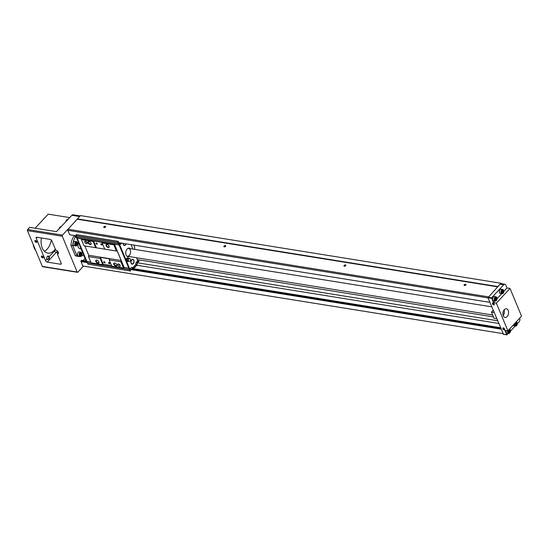 <?xml version="1.0" encoding="UTF-8"?>
<svg xmlns="http://www.w3.org/2000/svg" width="549" height="549" viewBox="0 0 549 549"><rect width="100%" height="100%" fill="white"/><g stroke="black" fill="none" stroke-linecap="round" stroke-linejoin="round"><path stroke-width="0.82" d="M58.434 252.629L57.295 253.858A2.381 1.318 -137.1 0 0 58.263 253.617A2.381 1.318 -137.1 0 0 57.947 251.634A2.381 1.318 -137.1 0 0 55.737 250.131L51.86 240.812A1.585 0.878 -137.1 0 0 50.144 239.378L36.934 237.25A1.585 0.878 -137.1 0 0 36.282 237.415A1.585 0.878 -137.1 0 0 36.248 238.3L37.181 237.292M36.248 238.3L45.553 260.658A1.585 0.878 -137.1 0 0 47.276 262.099L56.286 252.396L58.345 252.725M49.163 256.781L49.122 258.895L46.905 259.203A1.983 1.276 99.1 0 1 46.802 258.888A1.983 1.276 99.1 0 1 47.145 256.754A1.983 1.276 99.1 0 1 47.386 256.438A1.983 1.276 99.1 0 1 49.163 256.781L54.564 250.955A1.585 0.878 -137.1 0 0 56.286 252.396A15.88 10.211 99.1 0 0 57.412 251.03M44.366 251.291A13.499 8.674 99.1 0 0 51.277 239.995M33.132 244.278A15.084 9.697 99.1 0 0 35.809 250.701M35.122 228.212L48.188 214.144L69.764 217.61M507.9 330.848L521.55 316.142L510.021 288.445L496.365 303.144L507.9 330.848L504.895 330.361L506.864 334.856L508.401 333.332M510.021 288.445L507.015 287.957L505.855 285.164A2.381 1.53 99.1 0 0 504.881 284.265L501.278 283.689A2.381 1.53 99.1 0 0 500.125 284.176L487.951 297.73L503.454 334.197M510.501 331.068L515.161 326.051M517.261 323.793L519.134 321.776A2.381 1.53 99.1 0 0 519.711 318.454L519.615 318.228M504.881 284.265A2.381 1.53 99.1 0 0 503.728 284.759L491.65 297.757L493.366 302.657L494.889 301.024M503.309 327.904A1.194 0.659 42.9 0 1 503.344 327.911A1.194 0.659 42.9 0 1 504.648 329.126A1.194 0.659 42.9 0 1 503.989 329.75A1.194 0.659 42.9 0 1 502.781 328.645A1.194 0.659 42.9 0 1 503.309 327.904M492.968 303.062A1.194 0.659 42.9 0 1 493.002 303.069A1.194 0.659 42.9 0 1 494.306 304.283A1.194 0.659 42.9 0 1 493.647 304.901A1.194 0.659 42.9 0 1 492.439 303.796A1.194 0.659 42.9 0 1 492.968 303.062M496.365 303.144L493.366 302.657M504.318 309.698A4.365 2.807 99.1 0 0 502.905 314.309A4.365 2.807 99.1 0 0 505.046 317.425A4.365 2.807 99.1 0 0 508.511 313.561A4.365 2.807 99.1 0 0 506.432 308.799A4.365 2.807 99.1 0 0 504.318 309.698M502.41 283.867L500.839 283.229L497.737 286.75M500.839 283.229L80.442 215.592L68.042 229.221L67.85 230.326L69.696 234.752L76.05 235.789M497.771 286.53L77.382 218.893M497.641 286.846L77.327 219.223M225.584 246.371A1.029 0.549 157.4 0 1 224.198 246.872A1.029 0.549 157.4 0 1 223.999 246.144A1.029 0.549 157.4 0 1 225.303 245.602A1.029 0.549 157.4 0 1 225.68 246.247A1.029 0.549 157.4 0 1 225.584 246.371M345.698 265.689A1.029 0.549 157.4 0 1 344.305 266.19A1.029 0.549 157.4 0 1 344.113 265.469A1.029 0.549 157.4 0 1 345.41 264.927A1.029 0.549 157.4 0 1 345.795 265.572A1.029 0.549 157.4 0 1 345.698 265.689M465.813 285.013A1.029 0.549 157.4 0 1 464.42 285.514A1.029 0.549 157.4 0 1 464.228 284.787A1.029 0.549 157.4 0 1 465.525 284.252A1.029 0.549 157.4 0 1 465.902 284.897A1.029 0.549 157.4 0 1 465.813 285.013M105.477 227.046A1.029 0.549 157.4 0 1 104.084 227.547A1.029 0.549 157.4 0 1 103.891 226.819A1.029 0.549 157.4 0 1 105.188 226.277A1.029 0.549 157.4 0 1 105.566 226.929A1.029 0.549 157.4 0 1 105.477 227.046M488.363 296.844L68.042 229.221M488.034 297.929L67.85 230.326M489.873 302.355L118.714 242.644L489.88 302.369M76.05 235.775L69.696 234.752M497.524 320.74L137.525 262.82M498.643 323.423L136.879 265.222M85.04 258.517L83.132 260.576M500.427 327.712L132.268 268.475M86.09 261.049L81.568 260.322L80.943 260.995L82.693 265.977L83.4 266.114L502.884 333.6L82.693 265.977M500.777 328.542L131.643 269.154M85.706 261.763L80.943 260.995M501.031 329.146L129.866 269.435M87.408 262.607L80.847 261.55M74.479 235.535A11.913 7.659 99.1 0 0 70.965 245.328L75.254 255.628A11.913 7.659 99.1 0 0 76.846 256.177L78.651 256.465A11.913 7.659 99.1 0 0 80.003 256.5M77.34 219.113L62.476 235.123A0.796 0.508 99.1 0 0 62.284 236.235L77.176 272.009A0.796 0.508 99.1 0 0 77.883 272.146L83.475 266.128M80.133 215.935L73.079 214.796A2.381 1.53 99.1 0 0 71.926 215.283L56.396 231.637L29.667 227.341L27.642 229.523A0.796 0.508 99.1 0 0 27.45 230.628L42.342 266.402A0.796 0.508 99.1 0 0 42.664 266.704L77.498 272.304M41.944 256.026A1.194 0.659 42.9 0 1 41.971 256.026A1.194 0.659 42.9 0 1 43.282 257.248A1.194 0.659 42.9 0 1 42.623 257.865A1.194 0.659 42.9 0 1 41.415 256.76A1.194 0.659 42.9 0 1 41.944 256.026M35.479 240.496A1.194 0.659 42.9 0 1 35.513 240.503A1.194 0.659 42.9 0 1 36.817 241.718A1.194 0.659 42.9 0 1 36.159 242.342A1.194 0.659 42.9 0 1 34.951 241.237A1.194 0.659 42.9 0 1 35.479 240.496M57.295 253.858L61.172 263.177A1.585 0.878 -137.1 0 1 61.131 264.062A1.585 0.878 -137.1 0 1 60.486 264.22L47.276 262.099M75.426 236.976A11.913 7.659 99.1 0 0 72.763 245.623L77.052 255.923L75.254 255.628M72.763 245.623L70.965 245.328M77.052 255.923A11.913 7.659 99.1 0 0 78.651 256.465M81.012 256.287A11.913 7.659 99.1 0 0 83.523 254.88M78.48 242.768A3.973 2.553 99.1 0 0 79.914 248.628L80.991 248.8M77.505 242.898A2.182 1.407 99.1 0 0 77.484 242.823A2.182 1.407 99.1 0 0 76.483 241.656L74.863 241.395A2.182 1.407 99.1 0 0 73.806 241.841A2.182 1.407 99.1 0 0 73.099 244.147A2.182 1.407 99.1 0 0 74.17 245.705L75.789 245.966A2.182 1.407 99.1 0 0 77.107 245.17A2.182 1.407 99.1 0 0 77.148 245.108M81.897 253.453A2.182 1.407 99.1 0 0 81.883 253.384A2.182 1.407 99.1 0 0 80.875 252.217L79.255 251.95A2.182 1.407 99.1 0 0 78.198 252.403A2.182 1.407 99.1 0 0 77.491 254.709A2.182 1.407 99.1 0 0 78.562 256.266L80.181 256.527A2.182 1.407 99.1 0 0 81.506 255.731A2.182 1.407 99.1 0 0 81.54 255.669M80.875 252.217A2.182 1.407 99.1 0 0 79.818 252.664A2.182 1.407 99.1 0 0 79.118 254.969A2.182 1.407 99.1 0 0 80.181 256.527M80.079 252.876A1.942 1.249 99.1 0 0 79.687 255.752A1.942 1.249 99.1 0 0 81.581 255.608A1.942 1.249 99.1 0 0 81.918 253.521A1.942 1.249 99.1 0 0 80.079 252.876M80.339 253.501A1.153 0.741 99.1 0 0 80.195 253.679A1.153 0.741 99.1 0 0 79.996 254.921A1.153 0.741 99.1 0 0 80.998 255.381A1.153 0.741 99.1 0 0 81.389 253.755A1.153 0.741 99.1 0 0 80.339 253.501M80.058 253.974L80.71 253.274L81.355 253.7L81.355 254.825L80.703 255.525L80.058 255.1M76.483 241.656A2.182 1.407 99.1 0 0 75.426 242.102A2.182 1.407 99.1 0 0 74.719 244.408A2.182 1.407 99.1 0 0 75.789 245.966M75.68 242.322A1.942 1.249 99.1 0 0 75.288 245.197A1.942 1.249 99.1 0 0 77.183 245.053A1.942 1.249 99.1 0 0 77.519 242.96A1.942 1.249 99.1 0 0 75.68 242.322M75.94 242.939A1.153 0.741 99.1 0 0 75.803 243.125A1.153 0.741 99.1 0 0 75.604 244.36A1.153 0.741 99.1 0 0 76.606 244.82A1.153 0.741 99.1 0 0 76.99 243.193A1.153 0.741 99.1 0 0 75.94 242.939M75.666 243.413L76.311 242.713L76.963 243.138L76.963 244.264L76.311 244.964L75.659 244.538M76.181 244.14L76.187 243.578A0.995 0.638 99.1 0 1 75.858 244.49A0.995 0.638 99.1 0 1 75.714 244.614L76.963 244.264M75.995 242.926A0.995 0.638 99.1 0 1 76.187 243.578L76.187 243.015L76.963 243.138M80.579 254.702L80.579 254.139A0.995 0.638 99.1 0 1 80.25 255.052A0.995 0.638 99.1 0 1 80.113 255.168L81.355 254.825M80.394 253.487A0.995 0.638 99.1 0 1 80.579 254.139L80.579 253.576L81.355 253.7M506.075 330.553A2.182 1.407 99.1 0 0 507.084 333.119L508.703 333.38A2.182 1.407 99.1 0 0 510.021 332.584A2.182 1.407 99.1 0 0 510.062 332.522M513.075 325.269A2.182 1.407 99.1 0 0 513.843 325.838L515.463 326.099A2.182 1.407 99.1 0 0 516.781 325.303A2.182 1.407 99.1 0 0 516.822 325.241M503.735 290.73A2.182 1.407 99.1 0 0 503.714 290.661A2.182 1.407 99.1 0 0 502.712 289.488L501.093 289.227A2.182 1.407 99.1 0 0 500.029 289.68A2.182 1.407 99.1 0 0 499.329 291.986A2.182 1.407 99.1 0 0 500.393 293.543L502.019 293.804A2.182 1.407 99.1 0 0 503.337 293.008A2.182 1.407 99.1 0 0 503.378 292.946M496.975 298.011A2.182 1.407 99.1 0 0 496.955 297.942A2.182 1.407 99.1 0 0 495.953 296.769L494.333 296.508A2.182 1.407 99.1 0 0 493.276 296.954A2.182 1.407 99.1 0 0 492.57 299.26A2.182 1.407 99.1 0 0 493.64 300.818L495.26 301.078A2.182 1.407 99.1 0 0 496.577 300.282A2.182 1.407 99.1 0 0 496.619 300.221M497.058 298.683L501.642 293.742M503.817 291.402L507.015 287.957M493.167 310.26L491.458 312.1L494.107 312.525M491.458 312.1L494.038 318.31L496.694 318.736M514.406 323.835A2.182 1.407 99.1 0 0 515.463 326.099M517.179 323.032A2.182 1.407 99.1 0 0 517.158 322.956A2.182 1.407 99.1 0 0 516.28 321.817M514.852 323.354A1.942 1.249 99.1 0 0 515.223 325.667A1.942 1.249 99.1 0 0 516.856 325.186A1.942 1.249 99.1 0 0 517.192 323.093A1.942 1.249 99.1 0 0 516.067 322.05M515.614 323.073A1.153 0.741 99.1 0 0 515.477 323.258A1.153 0.741 99.1 0 0 515.278 324.493A1.153 0.741 99.1 0 0 516.28 324.953A1.153 0.741 99.1 0 0 516.664 323.327A1.153 0.741 99.1 0 0 515.614 323.073M515.339 323.546L515.985 322.846L516.636 323.272L516.636 324.397L515.985 325.097L515.333 324.672M507.701 330.814A2.182 1.407 99.1 0 0 508.703 333.38M510.419 330.306A2.182 1.407 99.1 0 0 510.398 330.237A2.182 1.407 99.1 0 0 509.52 329.098M508.093 330.635A1.942 1.249 99.1 0 0 508.463 332.941A1.942 1.249 99.1 0 0 510.096 332.461A1.942 1.249 99.1 0 0 510.433 330.374A1.942 1.249 99.1 0 0 509.307 329.325M508.854 330.354A1.153 0.741 99.1 0 0 508.717 330.532A1.153 0.741 99.1 0 0 508.518 331.774A1.153 0.741 99.1 0 0 509.52 332.234A1.153 0.741 99.1 0 0 509.904 330.608A1.153 0.741 99.1 0 0 508.854 330.354M508.58 330.827L509.232 330.127L509.877 330.553L509.877 331.678L509.225 332.378L508.573 331.953M495.953 296.769A2.182 1.407 99.1 0 0 494.896 297.215A2.182 1.407 99.1 0 0 494.189 299.521A2.182 1.407 99.1 0 0 495.26 301.078M495.15 297.434A1.942 1.249 99.1 0 0 494.759 300.31A1.942 1.249 99.1 0 0 496.653 300.166A1.942 1.249 99.1 0 0 496.989 298.073A1.942 1.249 99.1 0 0 495.15 297.434M495.411 298.052A1.153 0.741 99.1 0 0 495.273 298.237A1.153 0.741 99.1 0 0 495.074 299.473A1.153 0.741 99.1 0 0 496.076 299.939A1.153 0.741 99.1 0 0 496.461 298.306A1.153 0.741 99.1 0 0 495.411 298.052M495.136 298.526L495.781 297.826L496.433 298.251L496.433 299.377L495.781 300.077L495.129 299.651M502.712 289.488A2.182 1.407 99.1 0 0 501.656 289.941A2.182 1.407 99.1 0 0 500.949 292.246A2.182 1.407 99.1 0 0 502.019 293.804M501.91 290.153A1.942 1.249 99.1 0 0 501.518 293.029A1.942 1.249 99.1 0 0 503.412 292.885A1.942 1.249 99.1 0 0 503.749 290.798A1.942 1.249 99.1 0 0 501.91 290.153M502.17 290.778A1.153 0.741 99.1 0 0 502.033 290.956A1.153 0.741 99.1 0 0 501.834 292.198A1.153 0.741 99.1 0 0 502.836 292.658A1.153 0.741 99.1 0 0 503.22 291.032A1.153 0.741 99.1 0 0 502.17 290.778M501.889 291.251L502.541 290.551L503.193 290.977L503.186 292.102L502.541 292.802L501.889 292.377M515.408 324.761L516.636 324.397M515.854 324.274L515.861 323.148L516.636 323.272M515.861 323.148L515.696 323.038A0.995 0.638 99.1 0 1 515.854 323.711A0.995 0.638 99.1 0 1 515.532 324.624A0.995 0.638 99.1 0 1 515.387 324.747M502.41 291.979L502.41 291.416A0.995 0.638 99.1 0 1 502.088 292.329A0.995 0.638 99.1 0 1 501.944 292.445L503.186 292.102M502.225 290.764A0.995 0.638 99.1 0 1 502.41 291.416L502.417 290.853L503.193 290.977M495.205 299.74L496.433 299.377M495.651 299.253L495.658 298.128L496.433 298.251M495.191 299.727A0.995 0.638 99.1 0 0 495.328 299.603A0.995 0.638 99.1 0 0 495.658 298.69A0.995 0.638 99.1 0 0 495.466 298.045M508.649 332.035L509.877 331.678M509.101 331.555L509.101 330.423L509.877 330.553M509.101 330.423L508.937 330.32A0.995 0.638 99.1 0 1 509.101 330.992A0.995 0.638 99.1 0 1 508.772 331.905A0.995 0.638 99.1 0 1 508.635 332.021M502.884 313.445A1.585 1.023 99.1 0 0 503.138 311.901M503.186 315.586A4.365 2.807 99.1 0 0 504.085 309.965M38.032 237.429A1.983 1.276 99.1 0 0 38.821 237.559M41.422 237.978A13.499 8.674 99.1 0 0 47.77 253.103A13.499 8.674 99.1 0 0 55.312 249.109M104.18 227.561A0.837 0.446 157.4 0 1 103.981 227.389A0.837 0.446 157.4 0 1 104.585 226.655A0.837 0.446 157.4 0 1 105.532 226.744A0.837 0.446 157.4 0 1 105.511 227.005M464.516 285.528A0.837 0.446 157.4 0 1 464.317 285.363A0.837 0.446 157.4 0 1 464.921 284.629A0.837 0.446 157.4 0 1 465.868 284.718A0.837 0.446 157.4 0 1 465.84 284.979M344.401 266.203A0.837 0.446 157.4 0 1 344.202 266.039A0.837 0.446 157.4 0 1 344.806 265.304A0.837 0.446 157.4 0 1 345.753 265.393A0.837 0.446 157.4 0 1 345.733 265.654M224.294 246.878A0.837 0.446 157.4 0 1 224.095 246.714A0.837 0.446 157.4 0 1 224.699 245.979A0.837 0.446 157.4 0 1 225.646 246.069A0.837 0.446 157.4 0 1 225.618 246.329M59.553 227.636A1.942 1.249 99.1 0 0 59.512 227.691A1.942 1.249 99.1 0 0 59.107 229.084M61.207 226.826L60.912 226.778A2.182 1.407 99.1 0 0 59.848 227.224A2.182 1.407 99.1 0 0 59.587 227.574A2.182 1.407 99.1 0 0 59.141 229.057M66.305 220.355A1.942 1.249 99.1 0 0 66.271 220.417A1.942 1.249 99.1 0 0 65.866 221.81M67.966 219.545L67.664 219.497A2.182 1.407 99.1 0 0 66.607 219.95A2.182 1.407 99.1 0 0 66.347 220.293A2.182 1.407 99.1 0 0 65.894 221.775M494.278 304.18A0.974 0.542 42.9 0 1 494.196 304.523A0.974 0.542 42.9 0 1 493.112 304.256A0.974 0.542 42.9 0 1 492.762 303.199A0.974 0.542 42.9 0 1 493.098 303.089M504.62 329.029A0.974 0.542 42.9 0 1 504.538 329.373A0.974 0.542 42.9 0 1 503.454 329.098A0.974 0.542 42.9 0 1 503.104 328.041A0.974 0.542 42.9 0 1 503.44 327.931M46.782 258.785A1.64 1.057 99.1 0 0 47.516 259.574A1.64 1.057 99.1 0 0 48.813 258.119A1.64 1.057 99.1 0 0 48.038 256.328A1.64 1.057 99.1 0 0 47.241 256.664A1.64 1.057 99.1 0 0 47.09 256.85M49.026 259.032A1.983 1.276 99.1 0 0 49.273 257.158M36.79 241.622A0.974 0.542 42.9 0 1 36.708 241.958A0.974 0.542 42.9 0 1 35.623 241.69A0.974 0.542 42.9 0 1 35.273 240.634A0.974 0.542 42.9 0 1 35.61 240.524M43.247 257.145A0.974 0.542 42.9 0 1 43.172 257.488A0.974 0.542 42.9 0 1 42.088 257.22A0.974 0.542 42.9 0 1 41.738 256.163A0.974 0.542 42.9 0 1 42.074 256.054M86.303 261.249L86.694 262.189L85.596 262.244L87.38 262.525M75.803 235.747L74.952 236.667L76.256 237.106L86.166 261.228L90.757 262.038M128.734 261.255A1.784 1.146 -80.9 0 1 127.958 261.537L127.052 261.393A1.784 1.146 -80.9 0 1 126.201 259.444A1.784 1.146 -80.9 0 1 127.622 257.865L128.521 258.009A1.784 1.146 -80.9 0 1 129.173 258.51M123.127 243.365A2.422 1.558 99.1 0 0 124.321 245.513A2.422 1.558 99.1 0 0 126.133 243.845M130.374 248.704A4.365 2.807 99.1 0 0 129.283 248.121A4.365 2.807 99.1 0 0 127.162 249.02A4.365 2.807 99.1 0 0 125.755 253.631A4.365 2.807 99.1 0 0 127.89 256.747A4.365 2.807 99.1 0 0 129.111 256.541M121.446 243.09L120.698 244.257L119.497 244.065L119.847 245.218L129.406 268.187L129.935 269.14L131.534 267.425L132.734 267.617L131.238 269.586L129.44 269.298L128.946 268.111M132.913 267.651L135.713 264.632L136.077 262.525L137.778 260.7L136.543 257.735M132.954 249.116L131.094 244.641M131.678 259.855A2.422 1.558 99.1 0 0 130.895 262.415A2.422 1.558 99.1 0 0 132.083 264.144A2.422 1.558 99.1 0 0 134.004 261.997A2.422 1.558 99.1 0 0 132.851 259.361A2.422 1.558 99.1 0 0 131.678 259.855M96.686 260.123A1.983 1.098 42.9 0 1 96.734 260.13A1.983 1.098 42.9 0 1 98.916 262.154A1.983 1.098 42.9 0 1 97.818 263.197A1.983 1.098 42.9 0 1 95.794 261.351A1.983 1.098 42.9 0 1 96.686 260.123M100.206 258.49L102.793 264.7L91.079 262.813L88.492 256.603L100.206 258.49L100.398 257.378L109.409 258.833L109.217 259.938L111.797 266.148L123.511 268.036L124.095 267.404L114.425 244.175L113.842 244.806L102.128 242.919L104.715 249.129L105.422 249.267L96.418 247.819L93.57 240.984L93.124 241.471L95.704 247.681L83.997 245.794L84.848 245.959L88.725 255.278L88.492 256.603M85.452 241.224A1.585 0.878 42.9 0 1 86.927 242.226A1.585 0.878 42.9 0 1 87.133 243.543A1.585 0.878 42.9 0 1 85.376 243.104A1.585 0.878 42.9 0 1 84.807 241.382A1.585 0.878 42.9 0 1 85.452 241.224M88.924 241.491A1.983 1.098 42.9 0 1 88.979 241.498A1.983 1.098 42.9 0 1 91.155 243.523A1.983 1.098 42.9 0 1 90.057 244.559A1.983 1.098 42.9 0 1 88.039 242.72A1.983 1.098 42.9 0 1 88.924 241.491M93.124 241.471L81.41 239.584L83.997 245.794M81.41 239.584L81.993 238.952L77.189 238.184L86.804 261.283M120.595 244.01L118.79 243.715L119.641 242.802L119.044 243.433L118.207 242.363L118.378 241.361L118.042 242.432L128.802 268.09L129.406 268.187M118.79 243.715L119.284 245.074M128.871 268.097L129.893 270.904L130.635 270.801L129.996 270.678L129.839 269.36M137.627 260.336L136.776 257.776M134.704 249.397A2.223 1.427 99.1 0 0 134.526 247.99L134.759 247.29L133.839 245.087M129.893 270.904L88.554 264.275L130.593 271.034M118.234 241.334L76.194 234.574L76.002 235.665L76.524 236.921L118.563 243.687M118.042 242.432L76.002 235.665M76.736 236.955L77.189 238.184M119.27 244.909L77.231 238.142M102.128 242.919L102.581 242.432L93.57 240.984M119.229 244.943L114.425 244.175M128.898 268.173L124.095 267.404M102.793 264.7L103.239 264.213L111.55 265.551M86.92 261.42L87.854 264.138M129.502 269.504L87.469 262.738M129.372 269.648L87.332 262.882M126.579 255.923A3.973 2.553 99.1 0 0 127.354 256.259A3.973 2.553 99.1 0 0 130.504 252.746A3.973 2.553 99.1 0 0 128.617 248.416A3.973 2.553 99.1 0 0 127.773 248.498M127.594 256.671A4.365 2.807 99.1 0 0 128.507 256.445M129.77 248.608A4.365 2.807 99.1 0 0 128.974 248.1M131.238 269.586L132.762 267.946L134.114 268.2L137.092 264.989L137.456 262.889L139.082 261.146L137.778 260.7M134.114 268.2L132.728 267.981M119.936 245.122L119.332 245.019M119.847 245.218L119.243 245.122M131.136 269.339L129.935 269.14M138.979 260.892L137.277 262.724L136.077 262.525M137.277 262.724L136.914 264.824L135.713 264.632M136.914 264.824L134.08 267.878L132.734 267.617M120.698 244.257L121.734 243.138M77.244 238.314L86.769 261.324M74.952 236.667L76.524 236.914M76.695 238.163L77.217 238.245M76.606 238.259L77.203 238.355M86.2 261.235L85.493 261.997M118.433 263.911A1.585 0.878 42.9 0 1 119.908 264.913A1.585 0.878 42.9 0 1 120.114 266.238A1.585 0.878 42.9 0 1 118.351 265.798A1.585 0.878 42.9 0 1 117.788 264.076A1.585 0.878 42.9 0 1 118.433 263.911M114.7 263.019A1.983 1.098 42.9 0 1 114.748 263.033A1.983 1.098 42.9 0 1 116.93 265.057A1.983 1.098 42.9 0 1 115.832 266.093A1.983 1.098 42.9 0 1 113.815 264.254A1.983 1.098 42.9 0 1 114.7 263.019M113.842 244.806L116.429 251.017L117.28 251.174L121.157 260.494L120.924 261.818L109.217 259.938M120.924 261.818L123.511 268.036M106.945 244.387A1.983 1.098 42.9 0 1 106.993 244.394A1.983 1.098 42.9 0 1 109.176 246.426A1.983 1.098 42.9 0 1 108.078 247.462A1.983 1.098 42.9 0 1 106.06 245.616A1.983 1.098 42.9 0 1 106.945 244.387M116.429 251.017L104.715 249.129M95.704 247.681L96.418 247.819M117.28 251.174L84.848 245.959M121.157 260.494L88.725 255.278M103.239 264.213L100.398 257.378M108.935 262.408A0.796 0.439 42.9 0 1 108.956 262.408A0.796 0.439 42.9 0 1 109.827 263.218A0.796 0.439 42.9 0 1 109.388 263.637A0.796 0.439 42.9 0 1 108.578 262.896A0.796 0.439 42.9 0 1 108.935 262.408M104.132 261.633A0.796 0.439 42.9 0 1 104.145 261.633A0.796 0.439 42.9 0 1 105.024 262.449A0.796 0.439 42.9 0 1 104.585 262.861A0.796 0.439 42.9 0 1 103.775 262.127A0.796 0.439 42.9 0 1 104.132 261.633M101.174 243.77A0.796 0.439 42.9 0 1 101.194 243.777A0.796 0.439 42.9 0 1 102.066 244.586A0.796 0.439 42.9 0 1 101.627 244.998A0.796 0.439 42.9 0 1 100.824 244.264A0.796 0.439 42.9 0 1 101.174 243.77M96.37 243.001A0.796 0.439 42.9 0 1 96.391 243.001A0.796 0.439 42.9 0 1 97.262 243.811A0.796 0.439 42.9 0 1 96.823 244.23A0.796 0.439 42.9 0 1 96.02 243.488A0.796 0.439 42.9 0 1 96.37 243.001M123.278 243.385A2.182 1.407 99.1 0 0 124.362 245.273A2.182 1.407 99.1 0 0 125.982 243.818M131.753 260.041A2.182 1.407 99.1 0 0 131.046 262.353A2.182 1.407 99.1 0 0 132.117 263.904A2.182 1.407 99.1 0 0 133.853 261.976A2.182 1.407 99.1 0 0 132.81 259.595A2.182 1.407 99.1 0 0 131.753 260.041M109.127 246.268A1.64 0.906 42.9 0 1 108.99 246.851A1.64 0.906 42.9 0 1 107.172 246.398A1.64 0.906 42.9 0 1 106.581 244.614A1.64 0.906 42.9 0 1 107.151 244.435M116.882 264.899A1.64 0.906 42.9 0 1 116.745 265.483A1.64 0.906 42.9 0 1 114.926 265.03A1.64 0.906 42.9 0 1 114.336 263.246A1.64 0.906 42.9 0 1 114.913 263.067M91.107 243.365A1.64 0.906 42.9 0 1 90.969 243.948A1.64 0.906 42.9 0 1 89.151 243.495A1.64 0.906 42.9 0 1 88.567 241.718A1.64 0.906 42.9 0 1 89.137 241.539M98.861 262.003A1.64 0.906 42.9 0 1 98.731 262.58A1.64 0.906 42.9 0 1 96.905 262.127A1.64 0.906 42.9 0 1 96.322 260.35A1.64 0.906 42.9 0 1 96.892 260.171M97.235 243.735A0.624 0.343 42.9 0 1 96.274 243.09A0.624 0.343 42.9 0 1 96.473 243.022M102.045 244.504A0.624 0.343 42.9 0 1 101.078 243.866A0.624 0.343 42.9 0 1 101.277 243.797M104.996 262.367A0.624 0.343 42.9 0 1 104.029 261.722A0.624 0.343 42.9 0 1 104.228 261.653M109.8 263.143A0.624 0.343 42.9 0 1 108.832 262.497A0.624 0.343 42.9 0 1 109.031 262.429M129.07 261.31L128.02 261.146A1.386 0.892 -80.9 0 1 127.354 259.629A1.386 0.892 -80.9 0 1 128.459 258.401L129.509 258.565A1.386 0.892 -80.9 0 0 128.411 259.801A1.386 0.892 -80.9 0 0 129.07 261.31A1.386 1.386 0 0 0 130.607 259.485A1.386 1.386 0 0 0 129.509 258.565M127.958 261.537A1.784 1.146 -80.9 0 1 127.107 259.588A1.784 1.146 -80.9 0 1 128.521 258.009M120.162 265.38A1.585 0.878 42.9 0 1 118.639 263.959M87.181 242.685A1.585 0.878 42.9 0 1 85.658 241.272M45.553 260.658L46.905 259.203M493.455 316.903L137.552 259.643M506.706 334.712L503.104 334.128M503.728 284.759L500.125 284.176M491.65 297.757L488.047 297.181M491.554 298.313L487.951 297.73M42.342 266.402L77.176 272.009M71.926 215.283L79.584 216.519M27.642 229.523L62.476 235.123M27.45 230.628L62.284 236.235M54.564 250.955A14.295 9.189 99.1 0 0 55.579 249.733M60.486 264.22L61.248 263.403M506.864 334.856L503.261 334.279M127.354 256.259L492.679 315.03M128.617 248.416L491.739 306.843M123.697 245.17L124.362 245.273M131.451 263.801L132.117 263.904M132.144 259.492L132.81 259.595"/></g></svg>
